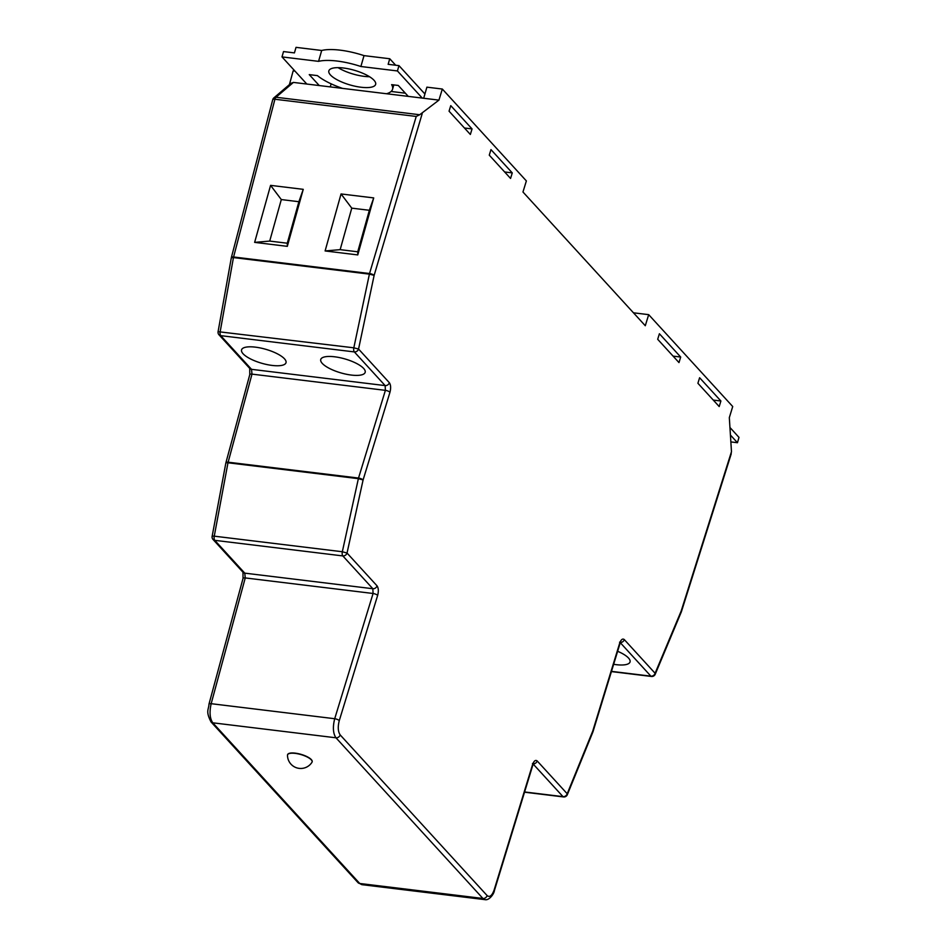 <?xml version="1.0" encoding="UTF-8"?>
<svg xmlns="http://www.w3.org/2000/svg" width="947" height="947" viewBox="0 0 947 947"><rect width="100%" height="100%" fill="white"/><g stroke="black" fill="none" stroke-linecap="round" stroke-linejoin="round"><path stroke-width="1.42" d="M364.015 55.624A41.964 13.175 -163.9 0 0 340.222 50.167A41.964 13.175 -163.9 0 0 321.696 50.475L296.032 47.35L294.422 52.902L283.532 51.576L281.993 56.903L318.559 61.354A41.964 13.175 -163.9 0 1 337.073 61.046A41.964 13.175 -163.9 0 1 360.878 66.503L364.015 55.624L389.75 58.75L395.668 65.225M343.441 68.006A24.35 7.647 16.1 0 1 375.639 84.378A24.35 7.647 16.1 0 1 361.044 87.242A24.35 7.647 16.1 0 1 328.846 70.871A24.35 7.647 16.1 0 1 343.441 68.006M369.531 76.719A24.35 7.647 16.1 0 1 364.181 76.364A24.35 7.647 16.1 0 1 338.091 67.651M617.633 651.287A23.13 7.268 16.1 0 1 628.512 658.035A23.13 7.268 16.1 0 1 630.051 661.941A23.13 7.268 16.1 0 1 613.644 664.297M243.095 353.776A23.13 7.268 16.1 0 1 241.556 349.869A23.13 7.268 16.1 0 1 260.52 347.999A23.13 7.268 16.1 0 1 284.479 358.806A23.13 7.268 16.1 0 1 286.006 362.701A23.13 7.268 16.1 0 1 267.054 364.583A23.13 7.268 16.1 0 1 243.095 353.776M363.648 368.442A23.13 7.268 -163.9 0 0 339.701 357.635A23.13 7.268 -163.9 0 0 320.737 359.505A23.13 7.268 -163.9 0 0 322.276 363.411A23.13 7.268 -163.9 0 0 346.223 374.219A23.13 7.268 -163.9 0 0 365.187 372.337A23.13 7.268 -163.9 0 0 363.648 368.442M273.896 97.861A3.658 3.658 0 0 0 272.724 99.707A3.658 1.125 14.7 0 1 274.926 99.246A3.658 1.586 96.9 0 1 274.938 99.186A3.658 1.586 96.9 0 1 276.003 97.257A3.658 3.007 -130.4 0 0 273.896 97.861L290.93 83.336L293.428 82.413L276.003 97.257L419.71 114.741L416.23 116.445L274.926 99.246L233.589 256.98L369.543 273.529L416.23 116.445M311.954 762.311A12.785 4.013 -163.9 0 0 312.108 761.968A12.785 4.013 -163.9 0 0 311.267 759.814A12.785 4.013 -163.9 0 0 298.021 753.848A12.785 4.013 -163.9 0 0 287.545 754.877A12.785 4.013 -163.9 0 0 287.497 755.244A13.258 13.258 0 0 0 311.954 762.311M312.131 761.862A12.785 4.013 -163.9 0 0 312.179 761.755A12.785 4.013 -163.9 0 0 311.326 759.601A12.785 4.013 -163.9 0 0 298.092 753.623A12.785 4.013 -163.9 0 0 287.604 754.664A12.785 4.013 -163.9 0 0 287.58 754.771M254.636 242.373L270.582 185.363L303.253 189.341L287.308 246.35L254.636 242.373L269.706 241.083L281.306 199.568L270.582 185.363M325.105 250.943L341.05 193.946L373.71 197.911L357.777 254.921L325.105 250.943L340.162 249.653L351.763 208.151L341.05 193.946M494.145 889.955A3.658 1.125 -163 0 1 494.393 890.571L532.759 765.33A3.658 1.125 -163 0 0 532.522 764.726L494.145 889.955C492.049 895.696 489.717 897.578 487.137 895.602L340.186 734.919A3.658 3.09 137.6 0 1 335.972 737.796C333.048 733.475 332.622 727.107 334.705 718.726L373.082 593.485L245.249 577.93L211.169 703.692C209.287 712.108 209.82 718.477 212.779 722.81L359.73 883.48L361.801 884.652L485.018 899.65L482.923 898.466L335.972 737.796L212.779 722.81A3.658 3.09 -42.4 0 1 211.039 721.945L357.99 882.616L361.801 884.652M339.275 720.62L377.652 595.391A3.658 1.125 -163 0 0 373.082 593.485L372.834 588.726L342.826 555.925L214.768 540.335L244.776 573.148L245.249 577.93A3.658 1.172 15.2 0 0 243.036 578.416L208.967 704.177A3.658 1.172 15.2 0 1 211.169 703.692L334.705 718.726A3.658 1.125 -163 0 1 339.275 720.62C337.688 726.905 337.984 731.676 340.186 734.919M419.71 114.741L438.935 100.122L442.332 89.042L526.366 180.924L522.969 192.004L645.286 325.732L648.683 314.653L732.718 406.535L729.32 417.615L731.475 451.707L730.764 454.856M438.935 100.122L423.688 98.263L426.896 87.16L442.332 89.042M305.68 82.803L305.372 83.869L306.816 84.046L281.993 56.903M405.34 93.197L391.111 91.457M332.113 84.283L330.503 83.537M306.816 84.046L319.246 85.55L309.255 74.624L317.434 75.618A41.964 13.175 -163.9 0 0 342.554 88.391L386.506 93.741A41.964 13.175 -163.9 0 0 392.555 89.267A41.964 13.175 -163.9 0 0 391.632 84.65L398.273 85.455L408.264 96.381L422.255 98.086L397.432 70.954L360.878 66.503M397.432 70.954L398.971 65.627L424.919 94.002M648.683 314.653L633.46 312.806M680.692 357.043L678.987 362.583L657.692 339.298L659.396 333.758L680.692 357.043L673.068 356.119M720.904 401.007L719.199 406.559L697.903 383.275L699.608 377.735L720.904 401.007L713.292 400.084M512.268 172.899L490.972 149.614L489.268 155.154L510.563 178.438L512.268 172.899L504.656 171.963M472.056 128.922L450.76 105.638L449.056 111.19L470.351 134.462L472.056 128.922L464.444 127.999M294.979 71.108L293.144 70.883L289.415 84.626M422.255 98.086L423.688 98.263M305.372 83.869L293.428 82.413M386.506 93.741L408.264 96.381M319.246 85.55L342.554 88.391M231.388 257.643A3.658 1.125 -165.3 0 1 231.388 257.442A3.658 1.125 -165.3 0 1 233.589 256.98A3.658 1.586 96.9 0 0 233.447 257.584L231.328 257.726L218.082 331.675L353.823 347.809L369.401 274.133L233.447 257.584L220.201 331.545A3.658 1.586 96.9 0 0 220.722 335.652A3.658 3.09 137.6 0 1 218.982 334.788L249.783 368.466A3.658 3.09 137.6 0 0 251.523 369.33L385.145 385.595L354.344 351.917L220.722 335.652L251.523 369.33L251.997 374.124A3.658 1.172 -164.8 0 0 249.783 374.61L225.919 462.681A3.658 1.172 -164.8 0 0 225.919 462.87M385.145 385.595L385.393 390.353L251.997 374.124L228.132 462.195L358.522 478.057L385.393 390.353A3.658 1.125 -163 0 1 389.963 392.259C391.016 388.057 390.815 384.884 389.359 382.718A3.658 3.09 137.6 0 1 385.145 385.595M619.563 642.184L620.889 641.888L619.871 643.984A3.658 1.125 -163 0 0 619.622 643.368L592.751 731.072L567.206 793.764L537.198 760.962C535.469 759.636 533.919 760.891 532.522 764.726M321.696 50.475L318.559 61.354M389.75 58.75L388.152 64.313L398.971 65.627M331.059 84.153L330.278 86.899M730.421 435.04L737.453 442.723L730.859 441.918M737.453 442.723L738.991 437.384L729.948 427.499M281.306 199.568L298.885 201.711L303.253 189.341M298.885 201.711L287.284 243.213L287.308 246.35M287.284 243.213L269.706 241.083M351.763 208.151L369.354 210.293L373.71 197.911M369.354 210.293L357.741 251.795L357.777 254.921M357.741 251.795L340.162 249.653M620.474 642.504A3.658 3.09 -42.4 0 0 624.31 639.604L655.099 673.281L681.165 611.075L731.475 451.707M624.31 639.604C622.581 638.29 621.019 639.545 619.622 643.368M422.22 113.569L374.136 275.364L358.558 349.041L389.359 382.718M389.963 392.259L363.092 479.951L347.04 553.048L377.048 585.85A3.658 3.09 137.6 0 1 372.834 588.726L244.776 573.148A3.658 3.09 137.6 0 1 243.036 572.284L213.028 539.47A3.658 3.09 137.6 0 0 214.768 540.335A3.658 1.586 96.9 0 1 214.259 536.168L342.329 551.746L358.368 478.661L227.978 462.787L214.259 536.168A3.658 0.616 -169.4 0 0 212.14 536.333A3.658 3.658 0 0 0 213.028 539.47M377.652 595.391C378.705 591.2 378.504 588.016 377.048 585.85M611.478 671.364L650.897 676.158L620.344 642.753M357.99 882.616A3.658 3.09 137.6 0 0 359.73 883.48L482.923 898.466A3.658 3.09 -42.4 0 0 487.137 895.602M524.602 791.964L562.992 796.64L533.232 764.111M681.331 611.833A3.658 1.172 -162.5 0 0 681.402 611.715A3.658 1.172 -162.5 0 0 681.165 611.075A3.658 1.693 -157.3 0 1 681.284 612.022A3.658 3.658 0 0 0 681.402 611.715L731.238 453.838M369.543 273.529A3.658 1.586 96.9 0 0 369.401 274.133L374.136 275.364A3.658 1.065 -163.4 0 0 369.543 273.529M651.418 676.454A3.658 3.658 0 0 0 655.229 674.24A3.658 1.693 -157.3 0 0 655.099 673.281A3.658 3.09 -42.4 0 1 650.897 676.158A3.658 1.586 96.9 0 0 651.418 676.454L611.407 671.577M353.823 347.809A3.658 1.586 96.9 0 0 354.344 351.917A3.658 3.09 137.6 0 0 358.558 349.041L353.823 347.809M225.86 462.965A3.658 0.616 -169.4 0 1 227.978 462.787A3.658 1.586 96.9 0 1 228.132 462.195A3.658 1.172 -164.8 0 0 225.919 462.681A3.658 3.658 0 0 0 225.86 462.965L212.14 536.333M592.94 731.794A3.658 1.125 -163 0 0 593 731.688A3.658 1.125 -163 0 0 592.751 731.072A3.658 1.634 -157.8 0 1 592.893 731.995A3.658 3.658 0 0 0 593 731.688L619.871 643.984M358.522 478.057A3.658 1.586 96.9 0 0 358.368 478.661L363.092 479.951A3.658 1.125 -163 0 0 358.522 478.057M567.336 794.687A3.658 1.634 -157.8 0 0 567.206 793.764A3.658 3.09 -42.4 0 1 562.992 796.64A3.658 1.586 96.9 0 0 563.512 796.936A3.658 3.658 0 0 0 567.336 794.687L592.893 731.995M342.329 551.746A3.658 1.586 96.9 0 0 342.826 555.925A3.658 3.09 137.6 0 0 347.04 553.048L342.329 551.746M533.362 763.862A3.658 3.09 -42.4 0 0 537.198 760.962M231.328 257.726A3.658 3.658 0 0 1 231.388 257.442L272.724 99.707M218.082 331.675A3.658 3.658 0 0 0 218.982 334.788M655.229 674.24L681.284 612.022M249.724 368.395L249.783 374.61M211.039 721.945C205.369 710.937 208.766 709.848 208.967 704.177M524.531 792.189L563.512 796.936M243.036 578.416L242.977 572.201M532.759 765.33L533.788 763.246L532.463 763.542M494.393 890.571C494.05 893.956 489.078 900.68 485.018 899.65L485.018 899.65M393.81 84.91L392.555 89.267"/></g></svg>
